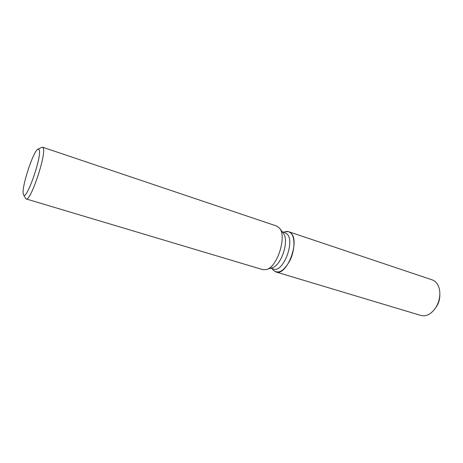<?xml version="1.0" encoding="UTF-8"?>
<svg xmlns="http://www.w3.org/2000/svg" width="463" height="463" viewBox="0 0 463 463"><rect width="100%" height="100%" fill="white"/><g stroke="black" fill="none" stroke-linecap="round" stroke-linejoin="round"><path stroke-width="0.69" d="M282.239 231.795L284.988 232.71L286.852 233.867C295.533 240.841 283.125 273.193 273.459 269.015L270.681 268.175M273.32 270.224L273.106 269.975L273.32 270.224C278.506 274.391 284.097 271.052 290.098 260.2C294.983 249.997 295.22 237.05 290.781 232.999C300.533 240.691 286.747 276.637 275.942 271.966L273.32 270.224M285.254 231.726C287.384 231.13 289.225 231.558 290.781 232.999L288.721 231.731L285.254 231.726L283.541 232.229L285.254 231.726M41.797 147.327L42.579 147.211L276.724 226.066L279.571 228.218C287.066 236.425 277.296 267.174 266.439 269.559L262.874 269.669L26.148 198.94L25.575 198.395M42.579 147.211L43.296 148.177C46.381 154.816 30.338 202.128 26.148 198.94M23.26 193.841C21.512 186.763 33.521 150.394 38.053 149.138L39.268 149.954C42 156.575 26.148 201.59 23.561 194.761L23.26 193.841M279.571 228.218L283.258 233.167C289.56 240.123 281.469 265.6 272.308 267.643L266.439 269.559M439.804 295.134C439.844 299.636 438.548 303.722 435.915 307.38M439.833 294.485L439.809 295.712C439.734 299.798 438.548 303.531 436.256 306.911L435.567 307.924M288.721 231.731L432.216 279.872L434.803 281.244C438.073 283.883 439.757 288.044 439.85 293.727C439.746 299.133 438.177 304.075 435.139 308.549C430.735 314.383 425.989 316.686 420.908 315.465L275.942 271.966M271.995 268.569L273.106 269.975L271.995 268.569M38.053 149.138L41.89 147.286M23.561 194.761L25.621 198.482"/></g></svg>
